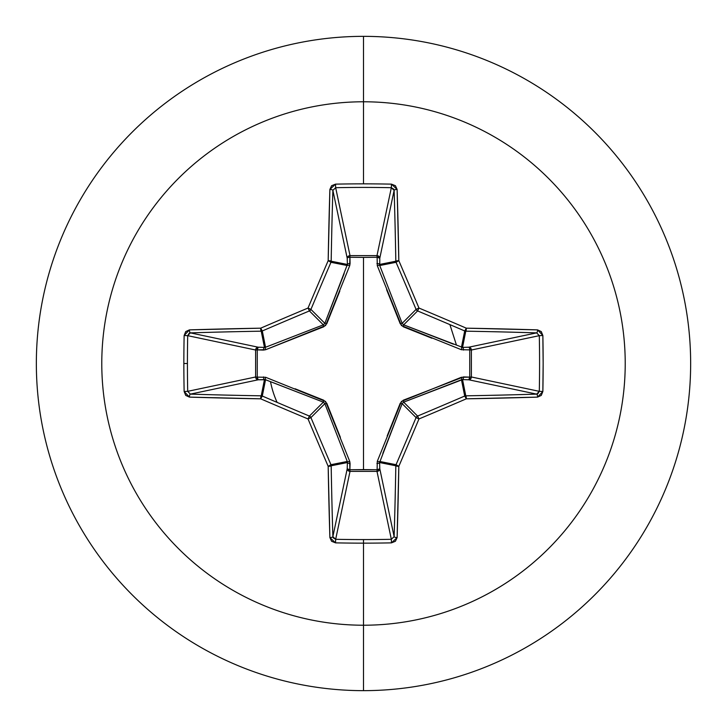 <?xml version="1.0" encoding="UTF-8"?>
<svg xmlns="http://www.w3.org/2000/svg" width="727" height="727" viewBox="0 0 727 727"><rect width="100%" height="100%" fill="white"/><g stroke="black" fill="none" stroke-linecap="round" stroke-linejoin="round"><path stroke-width="1.09" d="M332.875 536.644L347.206 468.788A2.817 2.59 -168.1 0 0 350.014 471.387L335.665 539.298L332.875 536.644A2.817 0.936 178.2 0 1 329.885 537.58A2.817 0.936 -1.8 0 0 332.875 536.644A520.541 45.365 -90 0 1 331.176 465.78A2.817 0.554 179 0 1 328.177 466.325L331.176 465.78L330.958 464.698L328.177 466.325L330.958 464.698A2.817 2.808 78.7 0 1 331.176 465.78L347.406 462.545L331.176 465.78A520.541 45.365 90 0 0 332.875 536.644L347.206 468.788L347.406 462.545L347.261 461.463L330.958 464.698A519.923 45.31 -112.5 0 1 310.929 417.589L308.039 418.961L310.929 417.589L309.411 416.071L308.039 418.961L309.411 416.071A2.817 2.799 45 0 1 310.929 417.589L324.851 403.667L310.929 417.589A519.923 45.31 67.5 0 0 330.958 464.698L347.261 461.463L324.851 403.667L323.333 402.149L309.411 416.071A519.923 45.31 -157.5 0 1 262.302 396.042L260.675 398.823L262.302 396.042L261.22 395.824L260.675 398.823A2.817 0.554 -89 0 1 261.22 395.824A2.817 2.808 11.2 0 1 262.302 396.042A519.923 45.31 22.5 0 0 309.411 416.071L323.333 402.149L265.537 379.739L262.302 396.042L265.537 379.739L264.455 379.594L261.22 395.824A520.541 45.365 180 0 1 190.356 394.125A2.817 0.936 91.8 0 0 189.42 397.115A2.817 0.936 -88.2 0 1 190.356 394.125L187.702 391.335L184.14 391.48L187.702 391.335L255.613 376.986A2.817 2.59 -101.9 0 0 258.212 379.794L190.356 394.125A520.541 45.365 0 0 0 261.22 395.824L264.455 379.594L258.212 379.794L190.356 394.125L187.702 391.335A520.159 199.053 -90 0 1 187.421 363.5A520.159 199.053 90 0 0 187.702 391.335L255.613 376.986L255.613 350.014L187.702 335.665A520.159 199.053 90 0 0 187.421 363.5L183.849 363.5A522.967 200.134 90 0 0 184.14 391.48L189.42 397.115A523.358 45.61 0 0 0 260.675 398.823A522.74 45.556 22.5 0 0 308.039 418.961A522.74 45.556 67.5 0 0 328.177 466.325A523.358 45.61 90 0 0 329.885 537.58L335.52 542.86A522.967 200.134 0 0 0 363.5 543.151L363.5 539.579A520.159 199.053 180 0 1 335.665 539.298L335.52 542.86L331.585 541.279L329.885 537.58L328.177 466.325A522.74 45.556 -112.5 0 1 308.039 418.961A522.74 45.556 -157.5 0 1 260.675 398.823L189.42 397.115L185.721 395.406L184.14 391.48A522.967 200.134 -90 0 1 183.849 363.5L187.421 363.5A520.159 199.053 -90 0 1 187.702 335.665L184.14 335.52A522.967 200.134 90 0 0 183.849 363.5A522.967 200.134 -90 0 1 184.14 335.52L185.721 331.585L189.42 329.885L260.675 328.177A522.74 45.556 -22.5 0 1 308.039 308.039A522.74 45.556 -67.5 0 1 328.177 260.675L329.885 189.42L331.594 185.721L335.52 184.14A522.967 200.134 0 0 1 363.5 183.849L363.5 101.78A261.72 261.72 0 0 1 625.22 363.5A261.72 261.72 0 0 1 363.5 625.22L363.5 690.65A327.15 327.15 0 0 0 690.65 363.5A327.15 327.15 0 0 0 363.5 36.35L363.5 101.78A261.72 261.72 0 0 0 101.78 363.5A261.72 261.72 0 0 0 363.5 625.22L363.5 543.151A522.967 200.134 180 0 1 335.52 542.86L335.665 539.298A520.159 199.053 0 0 0 363.5 539.579A520.159 199.053 0 0 0 391.335 539.298L376.986 471.387L350.014 471.387L335.665 539.298L333.184 537.807M377.286 265.655A2.817 0.854 159.1 0 1 379.739 265.537L396.042 262.302A2.817 2.808 -101.2 0 1 395.824 261.22L379.594 264.455L395.824 261.22A520.541 45.365 -90 0 0 394.125 190.356L379.794 258.212L379.739 265.537L402.149 323.333L416.071 309.411A519.923 45.31 -112.5 0 0 396.042 262.302L379.739 265.537A2.817 0.854 -20.9 0 0 377.286 265.655L377.113 257.258L363.5 257.403L377.113 257.258L377.077 255.613L378.967 256.431L379.794 258.212L377.113 257.258L377.286 265.655L401.44 325.56L461.345 349.714L471.387 349.923L469.742 349.887L469.742 377.113L471.387 377.077L470.569 378.967L468.788 379.794L469.742 377.113L461.345 377.286L401.44 401.44L377.286 461.345L377.113 469.742L363.5 469.597L363.5 257.403L349.887 257.258L363.5 257.403L363.5 469.597L349.887 469.742L349.714 461.345L325.56 401.44L265.655 377.286L257.258 377.113L257.258 349.887L265.655 349.714L325.56 325.56L349.714 265.655L349.923 255.613L376.986 255.613L391.335 187.702A520.159 199.053 180 0 0 335.665 187.702L350.014 255.613A2.817 2.59 -11.9 0 0 347.206 258.212L332.875 190.356A520.541 45.365 90 0 0 331.176 261.22L347.406 264.455L347.206 258.212L332.875 190.356L335.665 187.702L350.014 255.613L376.986 255.613L391.335 187.702L393.816 189.193M456.429 345.016L449.904 324.615M363.5 36.35A327.15 327.15 0 0 1 690.65 363.5A327.15 327.15 0 0 1 363.5 690.65A327.15 327.15 0 0 1 36.35 363.5A327.15 327.15 0 0 1 363.5 36.35A327.15 327.15 0 0 0 36.35 363.5A327.15 327.15 0 0 0 363.5 690.65L363.5 625.22A261.72 261.72 0 0 0 625.22 363.5A261.72 261.72 0 0 0 363.5 101.78L363.5 183.849A522.967 200.134 0 0 1 391.48 184.14L395.415 185.721L397.115 189.42L398.823 260.675A522.74 45.556 67.5 0 1 418.961 308.039A522.74 45.556 22.5 0 1 466.325 328.177L537.58 329.885L541.279 331.594L542.86 335.52L543.151 363.5L542.86 391.48L541.279 395.415L537.58 397.115L466.325 398.823A522.74 45.556 157.5 0 1 418.961 418.961A522.74 45.556 112.5 0 1 398.823 466.325L397.115 537.58L395.406 541.279L391.48 542.86A522.967 200.134 180 0 1 363.5 543.151L363.5 625.22A261.72 261.72 0 0 1 101.78 363.5A261.72 261.72 0 0 1 363.5 101.78L363.5 36.35M270.571 381.984L270.499 381.639A94.755 94.755 0 0 0 277.096 402.385M323.333 402.149L323.706 400.204L323.333 402.149L273.579 382.82M387.173 435.964L400.204 403.294L402.149 403.667L416.071 417.589A2.817 2.799 -45 0 1 417.589 416.071L403.667 402.149L417.589 416.071A519.923 45.31 -22.5 0 0 464.698 396.042L461.463 379.739L403.667 402.149L402.149 403.667L379.594 462.545L395.824 465.78A2.817 2.808 -78.7 0 1 396.042 464.698L379.739 461.463L379.594 462.545L379.794 468.788L394.125 536.644A520.541 45.365 -90 0 0 395.824 465.78L379.594 462.545L379.794 468.788L394.125 536.644L391.335 539.298L376.986 471.387A2.817 2.59 168.1 0 0 379.794 468.788A2.817 0.963 -1.8 0 1 377.113 469.742L377.286 461.345A2.817 0.854 -159.1 0 0 379.739 461.463L396.042 464.698A519.923 45.31 -67.5 0 0 416.071 417.589L402.149 403.667L382.82 453.421M402.149 403.649L400.204 403.294L403.294 400.204L463.499 376.922A2.817 0.954 -88.2 0 1 462.545 379.594L465.78 395.824A520.541 45.365 0 0 0 536.644 394.125L468.788 379.794L462.545 379.594L461.463 379.739L464.698 396.042A2.817 2.808 -11.2 0 1 465.78 395.824L462.545 379.594L403.63 402.158M536.644 394.125A520.541 45.365 180 0 1 465.78 395.824A2.817 0.554 89 0 1 466.325 398.823A523.358 45.61 0 0 0 537.58 397.115A2.817 0.936 -91.8 0 0 536.644 394.125A2.817 0.936 88.2 0 1 537.58 397.115L542.86 391.48L539.298 391.335L542.86 391.48A522.967 200.134 -90 0 0 542.86 335.52L539.298 335.665L542.86 335.52L537.58 329.885A2.817 0.936 91.8 0 1 536.644 332.875A2.817 0.936 -88.2 0 0 537.58 329.885A523.358 45.61 180 0 0 466.325 328.177A2.817 0.554 91 0 1 465.78 331.176A2.817 0.554 -89 0 0 466.325 328.177L464.698 330.958L466.325 328.177A522.74 45.556 -157.5 0 0 418.961 308.039L417.589 310.929L418.961 308.039L416.071 309.411L418.961 308.039A522.74 45.556 -112.5 0 0 398.823 260.675L396.042 262.302L398.823 260.675A2.817 0.554 179 0 0 395.824 261.22A2.817 0.554 -1 0 1 398.823 260.675A523.358 45.61 -90 0 0 397.115 189.42A2.817 0.936 178.2 0 0 394.125 190.356A2.817 0.936 -1.8 0 1 397.115 189.42L391.48 184.14L391.335 187.702L394.125 190.356A520.541 45.365 90 0 1 395.824 261.22A2.817 2.808 78.7 0 0 396.042 262.302A519.923 45.31 67.5 0 1 416.071 309.411A2.817 2.799 45 0 0 417.589 310.929A2.817 2.799 -135 0 1 416.071 309.411L402.149 323.333L403.667 324.851L417.589 310.929A519.923 45.31 22.5 0 1 464.698 330.958A2.817 2.808 11.2 0 0 465.78 331.176A2.817 2.808 -168.8 0 1 464.698 330.958A519.923 45.31 -157.5 0 0 417.589 310.929L403.667 324.851L462.545 347.406A2.817 0.954 -91.8 0 1 463.499 350.078A2.817 0.954 88.2 0 0 462.545 347.406L468.788 347.206A2.817 0.963 -91.8 0 1 469.742 349.887A2.817 0.963 88.2 0 0 468.788 347.206L470.569 348.033L471.387 349.923L469.742 349.887L471.387 350.014L471.387 376.986L469.742 377.113L471.387 376.986A2.817 2.59 -78.1 0 1 471.387 377.077L469.742 377.113A2.817 0.963 -88.2 0 1 468.788 379.794L462.545 379.594A2.817 0.954 91.8 0 0 463.499 376.922L469.742 377.113L469.742 349.887L461.345 349.714A2.817 0.854 110.9 0 0 461.463 347.261L464.698 330.958L461.463 347.261L462.545 347.406L465.78 331.176A520.541 45.365 0 0 1 536.644 332.875L539.298 335.665L471.387 350.014A2.817 2.59 78.1 0 0 468.788 347.206L536.644 332.875A520.541 45.365 180 0 0 465.78 331.176L462.545 347.406L468.788 347.206L536.644 332.875L539.298 335.665A520.159 199.053 90 0 1 539.298 391.335L536.644 394.125L468.788 379.794A2.817 2.59 101.9 0 0 471.387 376.986L539.298 391.335A520.159 199.053 -90 0 0 539.298 335.665L471.387 350.014L471.387 376.986L539.298 391.335L537.807 393.816M431.938 338.246L403.294 326.796L403.667 324.851L453.421 344.18M324.851 323.333L326.796 323.706L324.851 323.333L310.929 309.411A2.817 2.799 135 0 1 309.411 310.929L323.333 324.851L309.411 310.929A519.923 45.31 157.5 0 0 262.302 330.958L265.537 347.261L323.333 324.851L324.851 323.333L347.406 264.455L331.176 261.22A2.817 2.808 101.2 0 1 330.958 262.302L347.261 265.537L330.958 262.302A519.923 45.31 112.5 0 0 310.929 309.411L324.851 323.333L344.18 273.579M265.537 379.739L258.212 379.794L256.404 378.94L255.613 376.986L255.613 350.014L256.404 348.06L258.212 347.206A2.817 2.59 -78.1 0 0 255.613 350.014L187.702 335.665L190.356 332.875A520.541 45.365 0 0 1 261.22 331.176A2.817 0.554 -91 0 1 260.675 328.177L261.22 331.176L262.302 330.958L260.675 328.177L262.302 330.958A519.923 45.31 -22.5 0 1 309.411 310.929L308.039 308.039L309.411 310.929L310.929 309.411L308.039 308.039L310.929 309.411A519.923 45.31 -67.5 0 1 330.958 262.302L328.177 260.675L330.958 262.302L331.176 261.22L328.177 260.675A2.817 0.554 1 0 1 331.176 261.22A520.541 45.365 -90 0 1 332.875 190.356A2.817 0.936 -178.2 0 0 329.885 189.42A2.817 0.936 1.8 0 1 332.875 190.356L335.665 187.702L335.52 184.14L335.665 187.702A520.159 199.053 0 0 1 391.335 187.702L391.48 184.14A522.967 200.134 180 0 0 363.5 183.849A522.967 200.134 180 0 0 335.52 184.14L329.885 189.42A523.358 45.61 90 0 0 328.177 260.675A522.74 45.556 112.5 0 0 308.039 308.039A522.74 45.556 157.5 0 0 260.675 328.177A523.358 45.61 180 0 0 189.42 329.885A2.817 0.936 88.2 0 0 190.356 332.875L258.212 347.206L264.455 347.406L261.22 331.176A520.541 45.365 180 0 0 190.356 332.875L258.212 347.206L264.455 347.406L265.537 347.261L262.302 330.958A2.817 2.808 168.8 0 1 261.22 331.176L264.455 347.406A2.817 0.954 -88.2 0 0 263.501 350.078L257.258 349.887L257.258 377.113L265.655 377.286A2.817 0.854 -69.1 0 0 265.537 379.739A2.817 0.854 110.9 0 1 265.655 377.286M190.356 332.875A2.817 0.936 -91.8 0 1 189.42 329.885L184.14 335.52L187.702 335.665L189.193 333.184M394.125 190.356L379.794 258.212A2.817 2.59 11.9 0 0 376.986 255.613A2.817 2.59 -168.1 0 1 377.077 255.613L377.113 257.258A2.817 0.963 -178.2 0 1 379.794 258.212L379.739 265.537L402.158 323.37M379.594 462.545A2.817 0.954 -1.8 0 1 376.922 463.499A2.817 0.954 178.2 0 0 379.594 462.545M379.739 461.463A2.817 0.854 20.9 0 1 377.286 461.345M403.294 400.204L403.667 402.149L403.294 400.204M376.986 471.387L377.113 469.742L379.794 468.788L378.94 470.596L376.986 471.387L350.014 471.387L349.887 469.742L377.113 469.742L376.986 471.387M461.345 377.286A2.817 0.854 -110.9 0 1 461.463 379.739A2.817 0.854 69.1 0 0 461.345 377.286M347.206 468.788L349.887 469.742L350.014 471.387L348.06 470.596L347.206 468.788L347.406 462.545A2.817 0.954 -178.2 0 0 350.078 463.499L349.887 469.742A2.817 0.963 1.8 0 1 347.206 468.788M347.406 462.545L347.261 461.463A2.817 0.854 159.1 0 0 349.714 461.345L350.078 463.499A2.817 0.954 1.8 0 1 347.406 462.545M349.714 461.345A2.817 0.854 -20.9 0 1 347.261 461.463L324.851 403.667L326.796 403.294L340.372 437.336M295.062 388.754L323.706 400.204L326.796 403.294L324.842 403.63M264.455 379.594A2.817 0.954 88.2 0 1 263.501 376.922A2.817 0.954 -91.8 0 0 264.455 379.594M461.463 347.261A2.817 0.854 -69.1 0 1 461.345 349.714M258.212 379.794A2.817 0.963 88.2 0 1 257.258 377.113L258.212 379.794M403.649 324.851L403.294 326.796L400.204 323.706L402.149 323.333L400.204 323.706L386.628 289.664M255.613 376.986L257.258 377.113L255.613 376.986M255.613 350.014L257.258 349.887L255.613 350.014M376.922 263.501A2.817 0.954 -178.2 0 1 379.594 264.455A2.817 0.954 1.8 0 0 376.922 263.501M258.212 347.206L257.258 349.887A2.817 0.963 91.8 0 1 258.212 347.206M377.113 257.258L376.986 255.613L377.113 257.258M264.455 347.406L265.537 347.261A2.817 0.854 -110.9 0 0 265.655 349.714L263.501 350.078A2.817 0.954 91.8 0 1 264.455 347.406M339.827 291.036L326.796 323.706L323.706 326.796L265.655 349.714A2.817 0.854 69.1 0 1 265.537 347.261L323.333 324.851L323.706 326.796L323.37 324.842M349.887 257.258A2.817 0.963 -1.8 0 0 347.206 258.212L348.033 256.431L349.923 255.613L350.078 263.501A2.817 0.954 -1.8 0 0 347.406 264.455L347.206 258.212A2.817 0.963 178.2 0 1 349.887 257.258M347.261 265.537A2.817 0.854 -159.1 0 1 349.714 265.655A2.817 0.854 20.9 0 0 347.261 265.537L347.406 264.455A2.817 0.954 178.2 0 1 350.078 263.501L349.714 265.655M466.325 398.823A2.817 0.554 -91 0 0 465.78 395.824A2.817 2.808 168.8 0 0 464.698 396.042L466.325 398.823L464.698 396.042A519.923 45.31 157.5 0 1 417.589 416.071L418.961 418.961A522.74 45.556 -22.5 0 0 466.325 398.823M418.961 418.961L417.589 416.071A2.817 2.799 135 0 0 416.071 417.589L418.961 418.961L416.071 417.589A519.923 45.31 112.5 0 1 396.042 464.698L398.823 466.325A522.74 45.556 -67.5 0 0 418.961 418.961M398.823 466.325L396.042 464.698A2.817 2.808 101.2 0 0 395.824 465.78A2.817 0.554 1 0 0 398.823 466.325A2.817 0.554 -179 0 1 395.824 465.78A520.541 45.365 90 0 1 394.125 536.644A2.817 0.936 1.8 0 0 397.115 537.58A523.358 45.61 -90 0 0 398.823 466.325M397.115 537.58A2.817 0.936 -178.2 0 1 394.125 536.644L391.335 539.298L391.48 542.86L397.115 537.58M363.5 543.151A522.967 200.134 0 0 0 391.48 542.86L391.335 539.298A520.159 199.053 180 0 1 363.5 539.579"/></g></svg>
